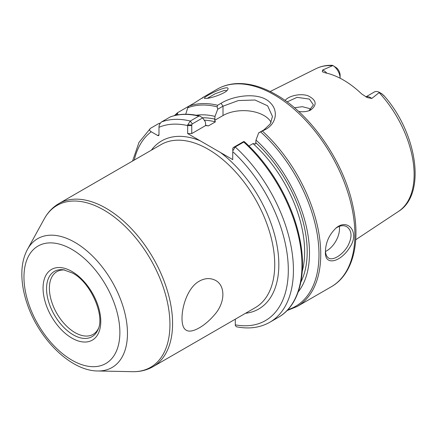 <?xml version="1.0" encoding="UTF-8"?>
<svg xmlns="http://www.w3.org/2000/svg" width="437" height="437" viewBox="0 0 437 437"><rect width="100%" height="100%" fill="white"/><g stroke="black" fill="none" stroke-linecap="round" stroke-linejoin="round"><path stroke-width="0.66" d="M199.381 281.122C204.472 278.32 209.367 277.856 214.059 279.729C225.678 284.11 225.858 302.382 214.288 315.028C204.341 326.739 190.936 334.059 185.872 329.946C177.509 325.133 183.059 289.802 199.381 281.122M98.467 328.373A36.216 20.91 60 0 1 93.097 334.376A36.216 20.91 60 0 1 65.189 324.675A36.216 20.91 60 0 1 49.381 288.229A36.216 20.91 60 0 1 56.881 271.65A36.216 20.91 60 0 1 64.763 269.995M243.759 142.047L244.234 141.599L243.666 141.555L233.249 147.569L232.735 148.558L232.795 150.891L235.221 146.974L243.759 142.047A114.079 65.867 -120 0 1 278.336 317.338L269.804 322.266C260.097 327.739 248.97 329.247 236.422 326.778L235.374 325.565L235.297 324.844A110.457 63.775 -120 0 0 288.294 268.482A110.457 63.775 -120 0 0 232.735 151.606L232.735 159.598L199.96 140.676L187.664 133.575L187.664 125.583A110.457 63.775 -120 0 0 158.986 127.287L158.986 134.76L157.702 135.497A1.808 1.043 -120 0 0 158.609 135.585A1.808 1.043 -120 0 0 158.986 134.76M157.702 135.497L151.229 131.761C149.388 130.69 149.126 129.554 150.443 128.347L158.981 123.42L160.281 123.168M298.22 291.894A104.656 60.421 -120 0 0 255.978 140.064L255.683 143.986L253.028 143.587L248.899 145.974M271.137 122.355A28.973 16.726 0 0 0 223.007 115.537L214.709 120.328L215.004 116.406A104.656 60.421 -120 0 0 196.229 115.248M202.697 117.897L199.785 116.018L198.835 116.111L190.303 121.038L187.73 124.867L191.761 124.906L192.275 123.917L202.697 117.897L205.401 121.95L205.696 125.534L208.351 125.927L215.392 121.863L214.709 120.328M205.696 125.534L191.761 133.575L187.664 133.575M221.029 103.296L217.615 105.268L217.14 106.836L217.708 109.234L223.007 106.175L238.383 100.548L254.979 100.013L267.619 105.809L272.464 116.482L270.29 123.9L263.981 129.827L258.682 132.886L265.953 129.232C276.315 123.371 278.489 110.801 270.432 102.935C260.539 91.874 234.56 94.916 221.029 103.296L223.007 106.175L223.007 115.537M178.241 114.833L177.477 113.696L177.597 112.686L188.844 106.175M202.14 98.265C204.898 96.255 202.369 97.795 194.552 102.881L188.86 106.164L187.752 107.764L185.741 114.243M207.149 98.358C213.016 97.762 226.89 92.682 227.841 89.416C230.944 82.97 200.96 97.735 204.691 98.407L207.149 98.358M325.439 251.559C324.325 266.619 340.964 262.189 350.026 246.976C359.88 232.249 347.879 217.866 336.075 227.994C329.225 234.571 325.68 242.426 325.439 251.559M207.313 98.336L215.064 93.813L224.481 90.393L226.803 90.71M199.785 116.013C188.964 113.38 179.121 113.68 170.255 116.925L161.543 121.934C159.844 123.371 158.986 125.151 158.986 127.287M132.586 161.029L138.988 142.391L150.443 128.347M187.73 124.867L187.664 125.583L191.761 125.583L191.761 124.906M215.004 116.406L217.708 109.234M278.336 317.338C299.738 305.37 307.714 272.672 299.099 235.68C291.566 201.523 270.203 164.864 244.283 141.615L244.234 141.599M232.795 150.891L232.735 148.558M235.297 324.844L235.297 319.185M258.682 132.886L255.978 140.064M191.761 133.575L191.761 125.583M335.616 228.376C339.691 225.492 343.416 224.935 346.787 226.705C352.025 230.632 352.391 237.001 347.896 245.823C342.963 254.624 332.934 261.031 328.673 258.076C326.679 256.852 325.603 254.421 325.45 250.789M339.347 226.311A18.108 10.455 -60 0 1 325.489 251.461M326.887 73.203A10.428 6.02 -120 0 0 322.593 70.035L322.331 71.739L325.079 72.799A83.363 48.13 -120 0 1 361.65 93.917L367.233 97.571L371.816 98.456A10.428 6.02 -120 0 0 365.906 96.916M340.112 78.228L340.112 78.207A10.428 6.02 -120 0 0 332.912 65.539L332.289 65.315C326.395 65.108 320.987 66.222 316.06 68.653L270.164 91.519M322.593 70.035L332.912 65.539M365.862 96.894L374.389 91.972A10.428 6.02 -120 0 1 379.425 92.387L382.031 93.895L383.719 95.616C383.26 94.927 381.829 93.857 379.425 92.387L371.816 98.456M332.836 65.49L336.709 67.964A6.806 3.933 60 0 1 340.112 75.251L340.095 78.218M298.657 111.468C302.661 112.058 306.293 111.746 309.549 110.534L310.773 109.977C317.404 104.7 316.448 99.953 307.905 95.725C299.766 92.972 287.852 96.287 285.175 100.537M287.076 101.914L297.067 97.342L309.434 99.095L313.411 104.929L308.948 110.752M310.915 109.561L309.434 108.513L302.344 106.688L294.456 107.764M98.085 329.394A37.68 21.752 60 0 1 54.357 314.924A37.68 21.752 60 0 1 63.687 269.82L72.668 273.12C90.683 282.351 105.066 315.634 98.085 329.394M71.914 271.459A40.816 23.565 -120 0 0 46.923 307.02A40.816 23.565 -120 0 0 96.91 335.878A40.816 23.565 -120 0 0 71.914 271.459M71.914 249.412A67.817 39.155 -120 0 0 30.388 308.495A67.817 39.155 -120 0 0 113.445 356.45A67.817 39.155 -120 0 0 71.914 249.412M199.96 140.676A97.058 56.04 -120 0 0 151.349 150.197M245.512 313.291A97.058 56.04 -120 0 0 277.528 248.435A97.058 56.04 -120 0 0 220.439 152.497M161.073 144.581A94.163 54.363 60 0 1 255.235 198.95A94.163 54.363 60 0 1 255.235 307.675L153.081 366.654A94.163 54.363 -120 0 0 167.513 291.2A94.163 54.363 -120 0 0 106 208.225A94.163 54.363 -120 0 0 58.919 203.56L161.073 144.581M151.229 131.761A110.457 63.775 -120 0 0 134.246 160.073M97.719 370.975A74.383 42.946 -120 0 0 126.146 319.152A74.383 42.946 -120 0 0 74.874 242.344A74.383 42.946 -120 0 0 27.498 249.347C23.866 256.093 21.981 263.953 21.85 272.934C21.724 282.979 23.571 293.5 27.4 304.491C39.314 339.527 70.854 370.915 97.719 370.975L132.553 371.685A93.485 53.975 -120 0 0 168.278 306.556A93.485 53.975 -120 0 0 103.837 210.028A93.485 53.975 -120 0 0 44.295 218.822C47.912 212.24 52.79 207.154 58.919 203.56M217.615 105.268A114.079 65.867 -120 0 0 188.86 106.164M203.03 97.358L217.184 89.186A114.079 65.867 -120 0 1 274.223 94.84A114.079 65.867 -120 0 1 348.748 195.366A114.079 65.867 -120 0 1 331.262 286.781L297.116 306.495A114.079 65.867 -120 0 0 262.539 131.204M198.835 116.111A114.079 65.867 -120 0 0 170.08 117.007M192.275 123.917L190.303 121.038A114.079 65.867 -120 0 0 161.543 121.934M215.004 119.175A101.406 58.547 -120 0 0 202.539 117.788M177.477 113.696A113.172 65.342 -120 0 0 175.565 115.352M217.14 106.836A113.172 65.342 -120 0 0 187.752 107.764M233.249 147.569L235.221 146.974A114.079 65.867 -120 0 1 269.804 322.266M296.909 294.653A113.172 65.342 -120 0 0 244.294 141.648M263.981 129.827L265.953 129.232M287.797 309.74A113.172 65.342 -120 0 0 317.552 236.259A113.172 65.342 -120 0 0 260.796 132.034M300.864 282.105A101.406 58.547 -120 0 0 255.978 142.828M302.267 271.284A99.592 57.498 -120 0 0 253.028 143.587M208.351 125.927A99.592 57.498 -120 0 0 205.505 125.272M215.392 121.863A99.592 57.498 -120 0 0 204.232 120.197M383.566 95.222C417.013 132.395 426.867 194.094 398.484 211.421A82.478 47.622 -120 0 0 379.158 92.649M332.464 65.687A82.478 47.622 -120 0 0 316.06 68.653M310.773 109.977L309.445 110.512M132.553 371.685C140.058 371.843 146.903 370.166 153.081 366.654M27.498 249.347L44.295 218.822M174.401 115.63L177.597 112.686M286.972 310.609L297.116 306.495M346.781 226.71L346.454 226.519M398.484 211.421L355.734 239.733M331.262 286.781C353.025 274.512 360.989 242.093 352.839 205.696C343.75 161.739 310.991 114.254 276.031 94.66C262.205 86.701 249.008 83.014 236.444 83.609C229.392 84.008 222.968 85.865 217.184 89.186"/></g></svg>
